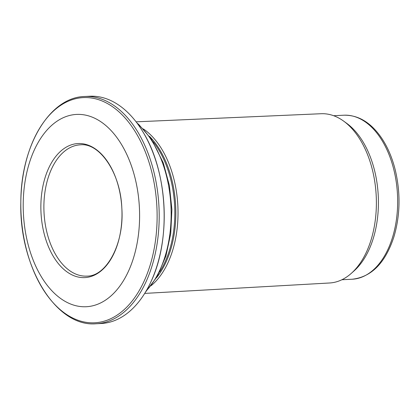 <?xml version="1.0" encoding="UTF-8"?>
<svg xmlns="http://www.w3.org/2000/svg" width="420" height="420" viewBox="0 0 420 420"><rect width="100%" height="100%" fill="white"/><g stroke="black" fill="none" stroke-linecap="round" stroke-linejoin="round"><path stroke-width="0.63" d="M136.096 121.832L321.116 113.726A84.74 51.114 87.1 0 1 343.644 121.112L346.684 123.317A82.115 49.534 87.1 0 1 373.228 238.549A82.115 49.534 87.1 0 1 354.081 270.884L351.272 273.389A84.74 51.114 87.1 0 1 329.6 282.986L144.69 293.412M343.644 121.112A84.74 51.114 87.1 0 1 371.028 240.02A84.74 51.114 87.1 0 1 351.272 273.389M151.226 285.6A85.99 51.87 -92.9 0 0 172.594 250.609A85.99 51.87 -92.9 0 0 143.378 128.951M45.098 177.587A67.111 40.483 -92.9 0 0 83.932 277.631A67.111 40.483 -92.9 0 0 115.232 176.51A67.111 40.483 -92.9 0 0 45.098 177.587M96.112 323.757L101.141 323.505A113.773 68.628 -92.9 0 0 150.848 281.972A113.773 68.628 -92.9 0 0 157.028 265.802A113.773 68.628 -92.9 0 0 143.367 132.605A113.773 68.628 -92.9 0 0 89.754 96.243L84.725 96.495A113.773 68.628 87.1 0 1 147.341 151.352A113.773 68.628 87.1 0 1 151.998 266.054A113.773 68.628 87.1 0 1 96.112 323.757C55.855 327.495 18.879 266.327 20.837 201.81C20.864 145.672 49.676 97.172 84.725 96.495M133.529 257.901A96.28 58.076 87.1 0 1 32.912 259.445A96.28 58.076 87.1 0 1 77.821 114.382A96.28 58.076 87.1 0 1 133.529 257.901M48.043 178.159A65.73 39.648 -92.9 0 0 50.736 244.419A65.73 39.648 -92.9 0 0 86.909 276.113C106.134 276.586 124.483 244.072 121.826 208.047C120.535 172.31 99.209 142.48 80.33 144.821A65.73 39.648 -92.9 0 0 48.043 178.159M392.464 237.584A82.115 49.534 87.1 0 1 352.128 279.237C371.417 277.069 385.34 262.962 393.892 236.912C400.239 215.376 400.691 193.048 395.241 169.922C392.191 157.705 387.644 147.084 381.602 138.049C370.986 122.572 358.418 114.959 343.912 115.206A82.115 49.534 87.1 0 1 389.104 154.802A82.115 49.534 87.1 0 1 392.464 237.584M149.457 136.3A85.376 51.497 87.1 0 1 170.441 250.399A85.376 51.497 87.1 0 1 156.539 277.683M153.101 141.692A85.223 51.408 87.1 0 1 169.433 250.373A85.223 51.408 87.1 0 1 159.626 271.955M137.791 124.094A96.611 58.275 87.1 0 1 165.039 256.494A96.611 58.275 87.1 0 1 146.15 290.992M150.008 265.613A112.739 68.003 87.1 0 1 32.193 267.425A112.739 68.003 87.1 0 1 84.772 97.555A112.739 68.003 87.1 0 1 150.008 265.613M341.87 279.746L352.128 279.237M333.653 115.721L343.912 115.206M150.848 281.972C171.203 239.93 167.822 172.4 143.367 132.605M145.43 292.205L157.232 276.481L165.9 256.09L170.725 233.62L171.911 209.601L169.391 185.54L163.322 162.955L151.389 139.057L138.752 124.472L136.952 122.96"/></g></svg>
